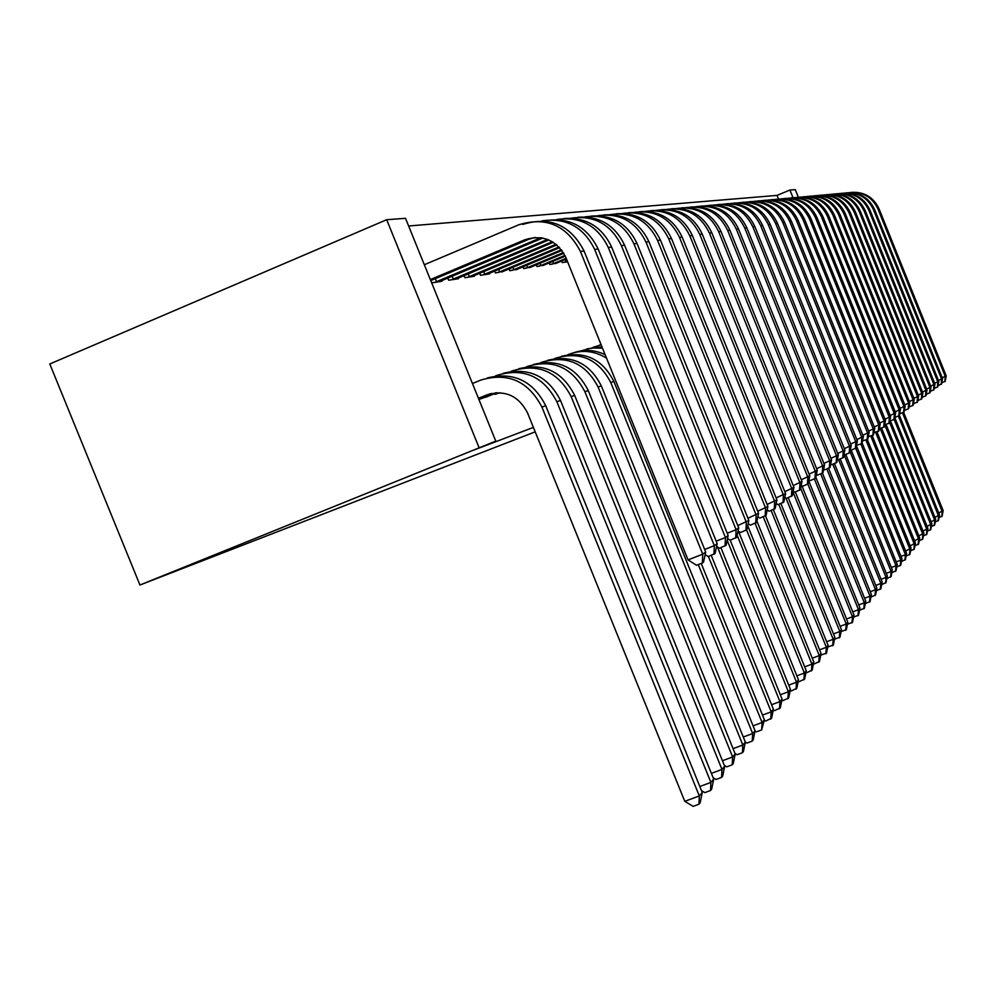 <?xml version="1.0" encoding="UTF-8"?>
<svg xmlns="http://www.w3.org/2000/svg" width="996" height="996" viewBox="0 0 996 996"><rect width="100%" height="100%" fill="white"/><g stroke="black" fill="none" stroke-linecap="round" stroke-linejoin="round"><path stroke-width="1.49" d="M778.486 199.013L777.029 195.403L408.621 225.992M777.029 195.403L789.928 190.037L795.281 189.638L798.319 197.196M533.395 427.396L472.652 450.503L495.784 441.116L405.521 218.323L386.685 219.705L49.8 363.976L139.95 585.013L535.201 431.841M561.62 261.002L562.254 262.595L567.546 261.774M536.321 264.799L537.006 266.517L544.575 264.799M509.081 268.883L509.828 270.738L517.97 268.895M479.661 273.278L480.47 275.294L489.522 273.888L489.285 273.302M447.789 278.046L448.673 280.225L458.484 278.706L458.222 278.058M494.601 393.632L494.9 394.354L500.017 392.723M478.678 398.637L478.976 399.396L488.513 396.122M430.845 280.573L431.766 282.852L442 281.27L441.726 280.598M464.049 275.618L464.895 277.71L474.32 276.253L474.071 275.631M494.651 271.036L495.435 272.966L503.901 271.049M522.95 266.804L523.672 268.584L531.528 266.804M549.194 262.869L549.867 264.525L557.162 262.869M793.003 197.694L789.928 190.037M495.784 441.116L139.95 585.013M386.685 219.705L478.989 447.49M478.59 398.674L491.265 393.482M478.454 398.338L486.845 394.902C504.91 389.585 518.48 395.586 527.531 412.917L684.775 801.319L699.317 795.953L541.924 407.065C528.316 381.045 507.948 372.043 480.831 380.061L472.44 383.51M698.955 804.22L699.317 795.953L702.255 792.517L700.138 802.826L698.955 804.22L693.141 806.362L684.775 801.319M702.255 792.517L545.721 405.708C532.972 380.846 513.525 371.595 487.355 377.945M430.347 279.59L524.78 239.787C543.057 234.197 556.764 240.136 565.89 257.591L688.074 559.889L702.74 554.174L580.444 251.502C566.724 225.283 546.144 216.381 518.729 224.81L424.321 264.737M430.758 280.611L528.689 239.326L535.089 237.434M702.379 563.014L702.74 554.174L705.691 552.021L703.55 562.13L702.379 563.014L696.515 565.28L688.074 559.889M705.691 552.021L584.067 250.992C570.409 224.909 549.941 216.057 522.663 224.436M486.023 397.155L496.867 392.698M483.172 396.794L483.57 397.778L495.796 392.76M483.57 397.778L481.603 398.562M699.827 786.504L710.883 782.408L556.864 401.737C543.542 376.276 523.585 367.474 497.016 375.33L495.423 375.978M710.509 790.525L710.883 782.408L713.709 779.121L711.642 789.193L710.509 790.525L704.819 792.629L701.495 790.612M713.709 779.121L560.499 400.442C548.037 376.127 529 367.063 503.366 373.263M499.332 392.785L497.415 393.545M711.381 773.357L721.976 769.435L571.181 396.645C558.134 371.707 538.587 363.092 512.529 370.786L511.11 371.371M721.59 777.403L721.976 769.435L724.677 766.273L722.673 776.121L721.59 777.403L716.012 779.47L713.148 777.727M724.677 766.273L574.667 395.4C562.479 371.608 543.828 362.731 518.717 368.781M435.327 278.681L436.522 281.656L540.903 237.708M436.522 281.656L434.555 282.416M439.261 281.694L542.795 238.032M704.658 549.456L714.344 545.684L717.17 543.617L715.091 553.502L708.218 556.577L705.143 554.61M713.958 554.349L714.344 545.684L594.674 249.473C583.619 226.951 566.039 217.427 541.949 220.875M717.17 543.617L598.148 248.975C586.619 225.843 568.517 216.518 543.841 220.988M452.122 276.216L453.28 279.067L547.501 239.414M453.28 279.067L451.35 279.814M455.857 279.117L548.833 239.949M716.174 541.164L725.449 537.541L728.163 535.562L726.134 545.235L719.423 548.236L716.585 546.393M725.051 546.045L725.449 537.541L608.319 247.518C597.525 225.519 580.344 216.182 556.776 219.506M728.163 535.562L611.644 247.045C601.845 226.578 585.959 217.078 563.948 218.547M722.449 760.757L732.62 756.972L584.913 391.752C572.14 367.325 552.967 358.884 527.407 366.441L526.149 366.951M732.209 764.816L732.62 756.972L735.21 753.947L733.255 763.583L732.209 764.816L726.744 766.845L724.316 765.351M735.21 753.947L588.263 390.557C576.335 367.263 558.071 358.56 533.445 364.474M733.068 748.656L742.829 745.02L598.11 387.058C585.586 363.117 566.774 354.85 541.7 362.258L540.591 362.718M742.418 752.727L742.829 745.02L745.332 742.107L743.414 751.544L742.418 752.727L737.052 754.719L735.023 753.474M745.332 742.107L601.323 385.913C589.644 363.092 571.729 354.564 547.588 360.34M468.245 273.85L469.353 276.577L552.282 241.704M469.353 276.577L467.473 277.311M471.793 276.639L553.29 242.327M727.205 533.209L736.106 529.748L738.708 527.843L736.729 537.305L730.18 540.23L727.541 538.525M735.695 538.077L736.106 529.748L621.392 245.651C610.847 224.15 594.052 214.999 570.994 218.199M738.708 527.843L624.579 245.203C615.005 225.158 599.43 215.846 577.879 217.277M483.72 271.572L484.778 274.186L556.005 244.269M484.778 274.186L482.935 274.908M487.094 274.261L556.801 244.941M737.799 525.589L748.83 520.422L746.913 529.685L740.501 532.536L738.061 530.955M745.917 530.432L746.34 522.253L633.954 243.858C623.645 222.83 607.211 213.866 584.627 216.929M748.83 520.422L637.004 243.422C627.629 223.801 612.378 214.675 591.238 216.07M743.277 737.028L752.652 733.529L610.772 382.539C598.496 359.07 580.046 350.978 555.432 358.249L554.461 358.647M752.229 741.099L752.652 733.529L755.043 730.728L753.188 739.966L752.229 741.099L746.963 743.066L745.294 742.045M755.043 730.728L613.872 381.443C602.431 359.083 584.864 350.729 561.171 356.381M498.598 269.381L499.619 271.896L558.98 246.971M499.619 271.896L497.813 272.605M501.797 271.983L559.628 247.668M747.959 518.256L758.554 513.301L756.686 522.365L750.424 525.166L748.158 523.684M755.727 523.087L756.163 515.057L646.006 242.14C635.934 221.573 619.848 212.758 597.737 215.721M758.554 513.301L648.944 241.717C639.768 222.494 624.803 213.542 604.086 214.899M606.539 358.174C594.375 350.692 581.739 349.434 568.641 354.389L567.795 354.738M753.076 725.847L762.089 722.486L764.393 719.784L761.666 729.931L756.487 731.861L755.005 730.94M761.666 729.931L762.089 722.486L698.283 564.595M764.393 719.784L701.221 563.45M605.132 354.663C595.01 349.895 584.714 349.198 574.244 352.559M512.903 267.277L513.874 269.692L561.395 249.759M513.874 269.692L512.106 270.377M515.953 269.791L561.931 250.457M757.719 511.222L767.916 506.441L766.086 515.343L759.948 518.057L757.856 516.687M765.165 516.028L765.613 508.134L657.597 240.484C647.749 220.353 631.987 211.712 610.324 214.563M767.916 506.441L660.423 240.086C651.434 221.237 636.768 212.459 616.424 213.767M602.505 348.189L591.736 347.99L580.631 350.978M762.5 715.091L771.178 711.841L773.394 709.252L771.626 718.116L765.663 721.067L764.306 720.233M770.742 719.174L771.178 711.841L708.417 556.503M773.394 709.252L711.244 555.395M601.995 346.907L586.831 348.886M601.161 344.853L592.981 347.355M771.576 704.732L779.93 701.607L782.072 699.105L780.341 707.795L774.502 710.683L773.27 709.911M779.482 708.816L779.93 701.607L717.469 546.966M782.072 699.105L720.892 547.663M601.098 344.691L598.945 345.338M780.316 694.76L788.371 691.734L790.426 689.319L788.732 697.847L783.005 700.661L781.897 699.964M787.911 698.831L788.371 691.734L727.18 540.23M790.426 689.319L730.205 540.218M788.732 685.136L796.501 682.21L798.493 679.882L796.837 688.261L791.222 691L790.214 690.377M796.041 689.195L796.501 682.21L737.165 535.263M798.493 679.882L738.459 531.217M796.862 675.848L804.345 673.022L806.274 670.781L804.656 678.998L799.153 681.687L798.244 681.115M803.884 679.907L804.345 673.022L746.577 529.934M806.274 670.781L747.722 525.751M804.693 666.884L811.927 664.158L813.782 661.979L812.201 670.047L806.81 672.686L806.001 672.176M811.466 670.931L811.927 664.158L755.093 523.336M813.782 661.979L756.935 521.145M812.263 658.219L819.26 655.58L821.053 653.488L819.496 661.406L814.205 663.983L813.483 663.523M818.787 662.253L819.26 655.58L763.235 516.775M821.053 653.488L765.476 515.791M819.583 649.84L826.331 647.288L828.074 645.271L826.556 653.052L820.716 655.169M825.858 653.874L826.331 647.288L771.116 510.45M828.074 645.271L773.332 509.591M826.655 641.748L833.191 639.283L834.86 637.316L833.378 644.96L827.713 647.076M832.706 645.757L833.191 639.283L778.748 504.35M834.86 637.316L780.889 503.515M833.49 633.917L839.815 631.514L841.446 629.621L839.989 637.141L834.486 639.258M839.329 637.913L839.815 631.514L785.944 497.963M841.446 629.621L788.21 497.639M840.114 626.322L846.239 624.006L847.808 622.164L846.388 629.559L841.047 631.676M845.753 630.306L846.239 624.006L793.003 492.012M847.808 622.164L795.306 491.962M846.525 618.977L852.452 616.723L853.983 614.943L852.576 622.214L847.397 624.318M851.966 622.936L852.452 616.723L800.635 488.227M853.983 614.943L801.929 485.861M852.738 611.855L858.49 609.664L859.959 607.934L858.589 615.092L853.547 617.196M858.004 615.802L858.49 609.664L807.856 484.093M859.959 607.934L808.74 480.894M858.751 604.946L864.329 602.829L865.761 601.148L864.416 608.195L859.511 610.287M863.843 608.867L864.329 602.829L814.404 478.989M865.761 601.148L815.861 477.358M864.59 598.247L870.006 596.181L871.4 594.562L870.081 601.484L865.3 603.588M869.52 602.144L870.006 596.181L820.716 473.909M871.4 594.562L822.459 473.162M870.267 591.736L875.509 589.744L876.866 588.163L875.571 594.986L870.915 597.077M875.023 595.62L875.509 589.744L826.842 468.992M876.866 588.163L828.56 468.319M875.758 585.424L880.862 583.482L882.17 581.95L880.9 588.673L876.368 590.753M880.377 589.296L880.862 583.482L832.805 464.223M882.17 581.95L834.474 463.576M881.099 579.286L886.054 577.406L887.336 575.912L886.079 582.536L881.672 584.615M885.568 583.133L886.054 577.406L838.595 459.604M887.336 575.912L840.213 458.969M886.291 573.335L891.109 571.492L892.341 570.036L891.109 576.56L886.826 578.601M890.611 577.157L891.109 571.492L843.998 454.562M892.341 570.036L845.791 454.5M891.333 567.533L896.014 565.74L897.222 564.334L896.014 570.77L891.831 572.75M895.529 571.343L896.014 565.74L850.024 451.586M897.222 564.334L851.231 450.155M896.238 561.893L900.795 560.15L901.965 558.781L900.77 565.118L896.711 567.048M900.297 565.678L900.795 560.15L855.726 448.275M901.965 558.781L856.436 445.76M526.672 265.247L527.606 267.563L563.35 252.586M527.606 267.563L525.876 268.248M529.573 267.675L563.786 253.295M767.107 504.449L776.917 499.855L775.137 508.57L769.124 511.234L767.194 509.964M774.241 509.23L774.701 501.474L668.752 238.891C659.115 219.17 643.677 210.691 622.438 213.443M776.917 499.855L671.478 238.505C662.651 220.016 648.259 211.413 628.314 212.683M539.932 263.293L540.828 265.521L564.931 255.424M540.828 265.521L539.135 266.193M542.696 265.633L565.267 256.146M776.133 497.925L785.583 493.506L783.84 502.046L777.963 504.661L776.17 503.478M782.993 502.694L783.441 495.074L679.484 237.359C670.059 218.037 654.92 209.708 634.091 212.372M785.583 493.506L682.111 236.986C673.458 218.859 659.34 210.405 639.756 211.65M552.705 261.4L553.577 263.554L566.164 258.275M553.577 263.554L551.909 264.201M555.345 263.666L566.45 258.985M784.836 491.651L793.937 487.38L792.243 495.771L786.479 498.324L784.823 497.228M791.409 496.394L791.882 488.899L689.83 235.878C680.592 216.941 665.751 208.762 645.321 211.339M793.937 487.38L692.357 235.517C683.879 217.726 670.009 209.434 650.774 210.642M565.031 259.57L565.865 261.649L567.284 261.052M565.865 261.649L564.234 262.297M793.214 485.6L801.992 481.479L800.336 489.708L794.683 492.211L793.165 491.202M799.539 490.306L800.012 482.935L699.802 234.458C690.751 215.895 676.197 207.853 656.14 210.343M801.992 481.479L702.242 234.11C693.913 216.642 680.305 208.5 661.406 209.67M801.294 479.761L809.773 475.789L808.142 483.869L802.602 486.309L801.207 485.388M807.37 484.442L807.856 477.196L709.426 233.076C700.549 214.875 686.269 206.969 666.585 209.384M809.773 475.789L711.779 232.74C703.612 215.597 690.228 207.591 671.665 208.737M809.101 474.133L817.28 470.286L815.687 478.229L810.258 480.62L808.964 479.761M814.94 478.777L815.425 471.643L718.714 231.757C710.011 213.891 695.992 206.122 676.658 208.45M817.28 470.286L720.992 231.433C712.962 214.588 699.815 206.72 681.563 207.84M816.633 468.693L824.526 464.983L822.97 472.776L817.641 475.117L816.471 474.333M822.26 473.312L822.733 466.29L727.69 230.474C719.149 212.932 705.392 205.301 686.393 207.554M824.526 464.983L729.881 230.163C722 213.617 709.077 205.886 691.137 206.969M823.904 463.426L831.536 459.841L830.017 467.51L824.788 469.801L823.704 469.091M829.319 468.02L829.805 461.111L736.368 229.242C727.989 212.011 714.468 204.504 695.793 206.695M831.536 459.841L738.484 228.931C730.74 212.671 718.029 205.064 700.387 206.122M830.938 458.347L838.321 454.873L836.827 462.405L831.685 464.659L830.714 464.012M836.154 462.916L836.64 456.106L744.747 228.034C736.53 211.127 723.245 203.732 704.894 205.861M838.321 454.873L746.801 227.748C739.181 211.75 726.694 204.28 709.326 205.313M837.736 453.429L844.882 450.068L843.425 457.475L838.371 459.691L837.487 459.094M842.765 457.961L843.263 451.263L752.864 226.876C744.784 210.256 731.736 202.985 713.696 205.052M844.882 450.068L754.856 226.59C747.361 210.866 735.073 203.508 717.979 204.516M844.322 448.673L851.231 445.411L849.8 452.694L844.845 454.873L844.035 454.325M849.177 453.168L849.663 446.569L760.72 225.756C752.789 209.421 739.953 202.263 722.212 204.267M851.231 445.411L762.637 225.482C755.279 210.019 743.19 202.773 726.358 203.757M850.684 444.054L857.394 440.904L855.987 448.076L851.119 450.204L850.385 449.719M855.377 448.524L855.875 442.025L768.327 224.673C760.533 208.612 747.909 201.553 730.454 203.508M857.394 440.904L770.194 224.399C762.948 209.185 751.046 202.051 734.488 203.022M856.859 439.597L863.358 436.534L861.976 443.594L856.548 445.249M861.391 444.029L861.889 437.618L775.697 223.614C768.041 207.828 755.628 200.881 738.447 202.773M863.358 436.534L777.515 223.365C770.381 208.376 758.666 201.354 742.356 202.3M862.847 435.264L869.147 432.301L867.79 439.236L862.511 440.904M867.217 439.672L867.715 433.347L782.856 222.594C775.324 207.068 763.098 200.221 746.203 202.064M869.147 432.301L784.611 222.345C777.59 207.604 766.048 200.682 749.988 201.603M868.649 431.069L874.762 428.18L873.43 435.015L868.288 436.696M872.882 435.439L873.368 429.201L789.791 221.61C782.383 206.321 770.356 199.574 753.711 201.379M874.762 428.18L791.484 221.361C784.574 206.844 773.207 200.034 757.383 200.931M874.276 426.985L880.203 424.196L878.908 430.932L873.903 432.613M878.36 431.33L878.858 425.18L796.514 220.651C789.23 205.599 777.39 198.951 761.006 200.706M880.203 424.196L798.17 220.415C791.372 206.11 780.167 199.399 764.567 200.283M879.742 423.026L885.494 420.324L884.224 426.948L879.344 428.641M883.701 427.346L884.187 421.283L803.05 219.718C795.879 204.902 784.226 198.353 768.09 200.059M885.494 420.324L804.656 219.481C797.958 205.388 786.915 198.777 771.551 199.648M885.046 419.192L890.636 416.552L889.378 423.088L884.635 424.782M888.868 423.474L889.366 417.486L809.399 218.809C802.34 204.23 790.861 197.768 774.963 199.424M890.636 416.552L810.956 218.585C804.357 204.703 793.476 198.179 778.324 199.026M890.2 415.457L895.641 412.892L894.396 419.328L889.777 421.034M893.91 419.702L894.396 413.801L815.575 217.925C808.628 203.558 797.31 197.196 781.636 198.814M895.641 412.892L817.081 217.713C810.582 204.018 799.85 197.594 784.91 198.428M895.205 411.834L900.496 409.344L899.276 415.681L894.769 417.399M898.79 416.042L899.288 410.215L821.563 217.066C814.728 202.923 803.585 196.635 788.135 198.216M900.496 409.344L823.032 216.854C816.62 203.371 806.05 197.034 791.31 197.843M900.073 408.298L905.215 405.882L904.019 412.132L899.625 413.85M903.559 412.481L904.044 406.729L827.402 216.232C820.654 202.3 809.673 196.1 794.447 197.644M905.215 405.882L828.834 216.032C822.509 202.723 812.076 196.473 797.535 197.283M901.007 556.415L905.439 554.722L906.584 553.378L905.401 559.628L901.455 561.507M904.953 560.175L905.439 554.722L860.93 444.216M906.584 553.378L862.1 442.959M904.816 404.874L909.809 402.509L908.638 408.684L904.356 410.402M908.178 409.02L908.676 403.343L833.067 215.422C826.431 201.69 815.6 195.565 800.585 197.084M909.809 402.509L834.461 215.223C828.224 202.113 817.94 195.938 803.598 196.722M905.65 551.074L911.066 548.124L909.921 554.286L906.061 556.117M909.473 554.809L909.958 549.419L865.96 440.17M911.066 548.124L867.354 439.572M909.423 401.525L914.291 399.234L913.133 405.322L908.95 407.04M912.685 405.646L913.183 400.043L838.595 214.638C832.046 201.092 821.376 195.054 806.573 196.536M914.291 399.234L839.952 214.439C833.801 201.503 823.655 195.415 809.499 196.187M910.17 545.883L915.448 543.007L914.316 549.082L910.556 550.863M913.88 549.593L914.365 544.264L870.865 436.236M915.448 543.007L872.235 435.688M913.905 398.276L918.648 396.047L917.503 402.048L913.419 403.766M917.067 402.372L917.565 396.831L843.961 213.866C837.524 200.52 826.991 194.556 812.387 196M918.648 396.047L845.293 213.679C839.217 200.918 829.207 194.905 815.238 195.664M914.565 540.816L919.706 538.014L918.598 544.003L914.938 545.746M918.175 544.513L918.661 539.247L875.633 432.401M919.706 538.014L876.978 431.878M918.275 395.113L922.881 392.934L921.761 398.861L917.789 400.579M921.35 399.172L921.835 393.706L849.202 213.119C842.84 199.959 832.469 194.071 818.052 195.477M922.881 392.934L850.484 212.932C844.508 200.345 834.623 194.419 820.828 195.154M918.847 535.885L923.865 533.146L922.769 539.06L919.196 540.766M922.358 539.558L922.831 534.354L880.29 428.678M923.865 533.146L881.597 428.168M922.52 392.026L927.015 389.909L925.919 395.748L922.035 397.429M925.508 396.059L925.994 390.656L854.307 212.397C848.032 199.399 837.798 193.598 823.58 194.979M927.015 389.909L855.552 212.21C849.65 199.785 839.889 193.934 826.282 194.656M923.031 531.08L927.911 528.415L926.828 534.254L923.354 535.91M926.429 534.728L926.915 529.586L884.759 424.869M927.911 528.415L886.104 424.557M926.666 389.025L931.048 386.958L929.965 392.723L926.18 394.354M929.567 393.022L930.052 387.681L859.274 211.687C853.099 198.864 842.99 193.137 828.958 194.481M931.048 386.958L860.494 211.513C854.668 199.237 845.031 193.461 831.585 194.183M927.102 526.386L931.858 523.784L930.799 529.548L927.401 531.167M930.401 530.021L930.887 524.929L889.553 422.229M931.858 523.784L890.511 421.047M930.7 386.099L934.983 384.083L933.912 389.772L930.214 391.366M933.526 390.059L934.011 384.792L864.117 210.99C858.029 198.353 848.044 192.689 834.2 193.996M934.983 384.083L865.312 210.816C859.56 198.702 850.049 193 836.765 193.71M931.073 521.817L935.717 519.277L934.659 524.967L931.347 526.548M934.285 525.427L934.758 520.398L894.159 419.515M935.717 519.277L894.757 417.498M934.646 383.236L938.817 381.269L937.759 386.896L934.161 388.452M937.373 387.17L937.859 381.966L868.848 210.318C862.835 197.843 852.987 192.24 839.317 193.535M938.817 381.269L870.006 210.156C864.329 198.192 854.929 192.552 841.819 193.249M934.945 517.36L939.477 514.882L938.444 520.497L935.207 522.041M938.07 520.945L938.543 515.965L898.392 416.204M939.477 514.882L899.363 415.22M938.481 380.447L942.552 378.53L941.519 384.083L937.995 385.601M941.145 384.356L941.631 379.215L873.455 209.658C867.528 197.345 857.805 191.817 844.297 193.075M942.552 378.53L874.588 209.496C868.985 197.681 859.697 192.116 846.749 192.801M938.718 513.002L943.137 510.587L942.116 516.14L938.967 517.646M941.755 516.563L942.228 511.658L902.501 412.904M943.137 510.587L903.633 412.419M942.228 377.733L946.2 375.853L945.179 381.344L941.743 382.825M944.818 381.617L945.291 376.525L877.949 209.011C872.098 196.859 862.499 191.394 849.165 192.639M946.2 375.853L879.057 208.861C873.529 197.196 864.354 191.693 851.555 192.365M486.845 394.902L490.916 393.619M541.924 407.065L545.721 405.708M524.78 239.787L528.689 239.326M580.444 251.502L584.067 250.992M556.864 401.737L560.499 400.442M571.181 396.645L574.667 395.4M540.156 238.007L541.7 237.832M594.674 249.473L598.148 248.975M608.319 247.518L611.644 247.045M584.913 391.752L588.263 390.557M598.11 387.058L601.323 385.913M621.392 245.651L624.579 245.203M633.954 243.858L637.004 243.422M610.772 382.539L613.872 381.443M646.006 242.14L648.944 241.717M657.597 240.484L660.423 240.086M668.752 238.891L671.478 238.505M679.484 237.359L682.111 236.986M689.83 235.878L692.357 235.517M699.802 234.458L702.242 234.11M709.426 233.076L711.779 232.74M718.714 231.757L720.992 231.433M727.69 230.474L729.881 230.163M736.368 229.242L738.484 228.931M744.747 228.034L746.801 227.748M752.864 226.876L754.856 226.59M760.72 225.756L762.637 225.482M768.327 224.673L770.194 224.399M775.697 223.614L777.515 223.365M782.856 222.594L784.611 222.345M789.791 221.61L791.484 221.361M796.514 220.651L798.17 220.415M803.05 219.718L804.656 219.481M809.399 218.809L810.956 218.585M815.575 217.925L817.081 217.713M821.563 217.066L823.032 216.854M827.402 216.232L828.834 216.032M833.067 215.422L834.461 215.223M838.595 214.638L839.952 214.439M843.961 213.866L845.293 213.679M849.202 213.119L850.484 212.932M854.307 212.397L855.552 212.21M859.274 211.687L860.494 211.513M864.117 210.99L865.312 210.816M868.848 210.318L870.006 210.156M873.455 209.658L874.588 209.496M877.949 209.011L879.057 208.861"/></g></svg>
